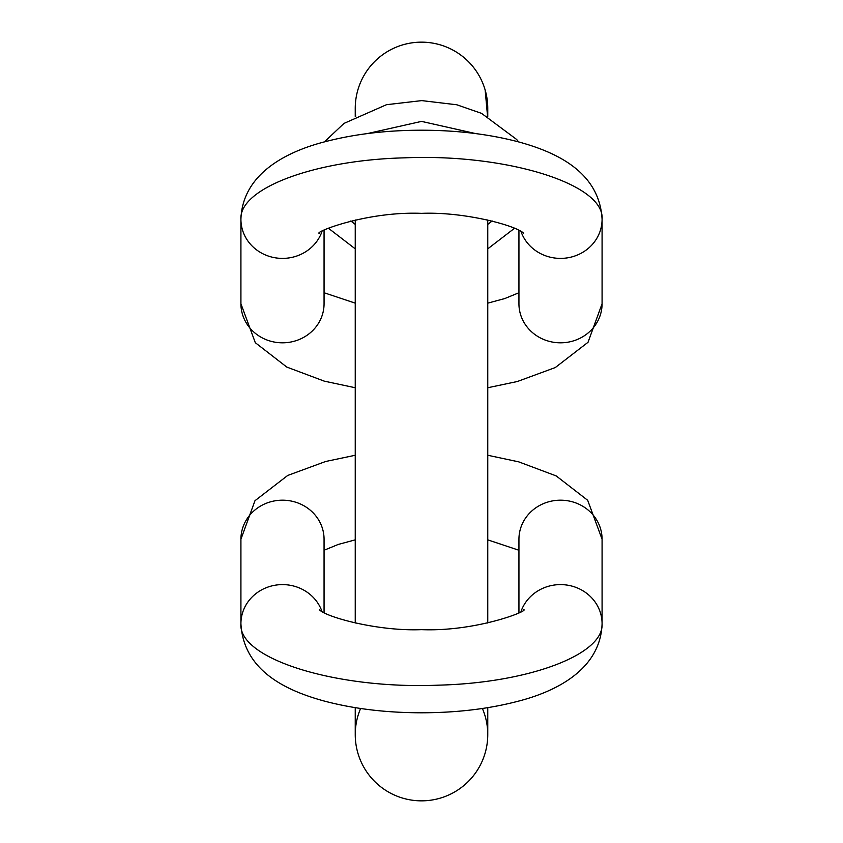 <?xml version="1.0" encoding="UTF-8"?>
<svg xmlns="http://www.w3.org/2000/svg" width="843" height="843" viewBox="0 0 843 843"><rect width="100%" height="100%" fill="white"/><g stroke="black" fill="none" stroke-linecap="round" stroke-linejoin="round"><path stroke-width="1.26" d="M487.675 111.582L485.157 90.032A66.26 66.26 0 0 0 355.24 108.41A66.26 66.26 0 0 0 355.704 116.218M487.433 114.901A66.26 66.26 0 0 1 487.296 116.218A66.26 66.26 0 0 0 487.433 114.901L485.157 90.032A66.26 66.26 0 0 0 421.5 42.15A66.26 66.26 0 0 1 487.76 108.41A66.26 66.26 0 0 0 421.5 42.15A66.26 66.26 0 0 0 355.24 108.41A66.26 66.26 0 0 1 421.5 42.15M485.895 92.793L485.178 90.538M487.76 707.656L487.76 734.59A66.26 66.26 0 0 0 482.396 708.489A66.26 66.26 0 0 1 421.5 800.85A66.26 66.26 0 0 0 487.76 734.59A66.26 66.26 0 0 1 421.5 800.85A66.26 66.26 0 0 1 360.604 708.489M421.5 800.85A66.26 66.26 0 0 1 355.24 734.59L355.24 707.656L355.24 734.59M324.06 230.339L324.06 303.754A41.57 39.063 180 0 1 282.489 342.816A41.57 39.063 180 0 1 240.919 303.754L240.919 219.328A41.57 39.063 0 0 0 275.924 257.905A41.57 39.063 0 0 0 321.994 231.509M521.006 231.509A41.57 39.063 180 0 0 567.076 257.905A41.57 39.063 180 0 0 602.081 219.328C599.573 172.183 556.791 152.351 518.761 141.951C489.425 134.185 457.032 130.265 421.563 130.212C386.663 130.254 354.692 134.037 325.651 141.571C287.769 151.139 242.373 173.152 240.919 219.328C238.906 188.4 314.597 160.001 404.84 157.831C506.78 153.563 605.095 184.217 602.081 219.328L602.081 303.754A41.57 39.063 180 0 1 560.511 342.816A41.57 39.063 180 0 1 518.94 303.754L518.94 230.339M518.94 612.661L518.94 539.246A41.57 39.063 0 0 1 560.511 500.184A41.57 39.063 0 0 1 602.081 539.246L602.081 623.672A41.57 39.063 180 0 0 567.076 585.095A41.57 39.063 180 0 0 521.006 611.491M321.994 611.491A41.57 39.063 -0 0 0 275.924 585.095A41.57 39.063 -0 0 0 240.919 623.672C243.427 670.817 286.209 690.649 324.239 701.049C353.575 708.815 385.968 712.735 421.437 712.788C456.337 712.746 488.308 708.963 517.349 701.429C555.231 691.861 600.627 669.848 602.081 623.672C604.094 654.6 528.403 682.999 438.16 685.169C336.22 689.437 237.905 658.783 240.919 623.672L240.919 539.246A41.57 39.063 0 0 1 282.489 500.184A41.57 39.063 0 0 1 324.06 539.246L324.06 612.661M487.76 623.061L487.76 219.939M487.76 116.46L487.76 108.41M355.24 108.41L355.24 116.46L355.24 108.41M324.06 550.258L338.233 544.441L355.24 539.857L355.24 623.061L355.24 219.939L355.24 224.407L350.814 220.971M328.422 228.232L355.24 248.843L355.24 303.143L324.06 292.742M240.919 303.754L255.303 342.69L286.789 367.074L324.239 381.131L355.24 387.738L355.24 455.262L325.651 461.49L287.726 475.441L254.976 500.71L240.919 539.246M514.578 228.232L487.76 248.843M367.369 133.584L421.5 121.392L475.631 133.584M324.365 141.919L343.997 123.394L386.494 104.701L421.795 100.612L456.811 104.774L481.522 113.341L516.633 139.443L518.624 141.919M487.76 224.407L492.186 220.971M319.339 233.363C313.311 232.594 365.988 211.161 421.553 213.353C465.926 211.561 518.024 226.303 523.661 233.363M602.081 303.754L588.024 342.29L555.274 367.559L517.349 381.51L487.76 387.738M487.76 303.143L504.767 298.559L518.94 292.742M523.661 609.637C529.689 610.406 477.012 631.839 421.447 629.647C377.074 631.439 324.976 616.697 319.339 609.637M487.76 455.262L518.761 461.869L556.211 475.926L587.697 500.31L602.081 539.246M518.94 550.258L487.76 539.857"/></g></svg>
